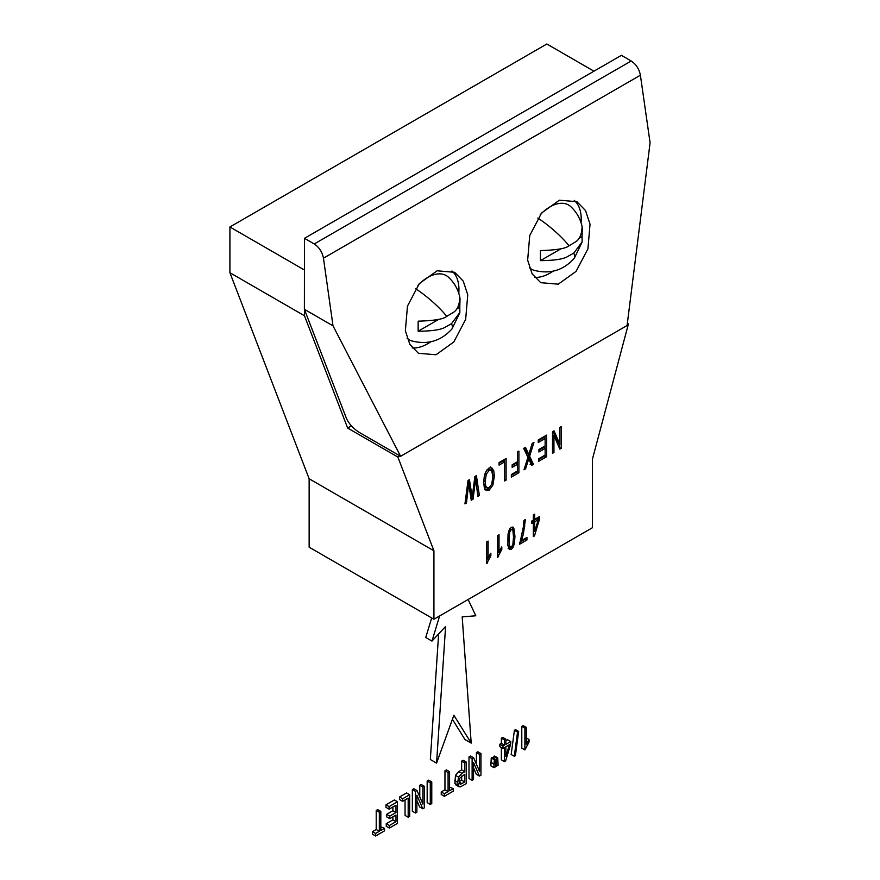 <?xml version="1.0" encoding="UTF-8"?>
<svg xmlns="http://www.w3.org/2000/svg" width="880" height="880" viewBox="0 0 880 880"><rect width="100%" height="100%" fill="white"/><g stroke="black" fill="none" stroke-linecap="round" stroke-linejoin="round"><path stroke-width="1.32" d="M529.034 739.519L529.034 742.082L524.898 749.903L524.898 728.2L521.785 726.396L523.16 725.604L526.284 727.408L526.284 744.315L529.034 739.519L526.284 737.924M524.898 728.2L526.284 727.408M524.898 749.903L521.785 748.099L521.785 726.396M518.65 731.445L515.526 729.641L514.415 730.279L517.539 732.083L518.65 731.445L515.394 755.667L514.294 756.305L511.17 754.501L514.415 730.279M514.294 756.305L517.539 732.083M505.857 739.2L502.733 737.396L501.358 738.188L504.471 739.992L505.857 739.2L505.857 744.37L510.73 741.554L507.606 739.761L505.857 740.773M510.73 741.554L510.73 743.985L505.604 760.958L504.471 761.607L501.358 759.803L501.358 747.549M504.471 761.607L504.471 747.604L502.953 748.473L499.84 746.669L499.84 744.238L501.358 743.369L501.358 738.188M502.953 748.473L502.953 746.042L499.84 744.238M502.953 746.042L504.471 745.162L501.358 743.369M504.471 745.162L504.471 739.992M505.857 746.801L505.857 756.547L509.366 744.777L505.857 746.801M497.728 757.856L494.604 756.052L493.757 756.536L496.881 758.34L497.728 757.856L498.102 765.281L496.54 766.183L495.561 765.622M496.54 766.183L496.54 762.652L495.451 762.025M496.54 762.652L496.881 758.34M493.614 758.406L493.757 756.536M495.187 759.319L492.074 757.515L491.238 757.988L494.362 759.792L495.187 759.319L495.561 766.744L493.999 767.657L490.875 765.853L491.238 757.988M493.999 767.657L493.999 764.115L490.875 762.311M493.999 764.115L494.362 759.792M480.964 753.566L477.851 751.762L476.421 752.587L479.545 754.391L480.964 753.566L480.964 775.181L479.446 776.061L476.322 774.257L473.539 767.866M479.446 776.061L473.539 762.498L473.539 779.46L472.12 780.285L468.996 778.481L468.996 756.877L470.525 755.997L473.638 757.79L479.545 771.375L479.545 754.391M472.12 780.285L472.12 758.67L468.996 756.877M472.12 758.67L473.638 757.79M476.421 764.192L476.421 752.587M466.257 762.058L463.133 760.254L461.648 761.112L464.772 762.916L466.257 762.058L466.257 783.673L460.306 786.896L458.92 786.676L457.677 782.375L458.59 777.172L461.89 773.366L464.772 771.705L461.648 769.901L461.648 761.112M457.193 785.092L455.807 784.883L459.074 786.786L455.807 784.883L454.905 783.321L455.477 775.368L458.766 771.562L461.648 769.901M464.772 771.705L464.772 762.916M459.569 783.508L460.504 784.245L464.772 781.979L464.772 774.257L459.822 778.14L459.217 781.396L460.504 784.245L459.734 783.805M464.772 781.979L461.648 780.175L461.648 776.061M459.217 781.583L461.648 780.175M449.57 771.694L446.446 769.89L444.961 770.748L448.085 772.552L449.57 771.694L449.57 790.757L453.266 788.623L449.57 787.149M453.266 788.623L453.266 791.164L444.367 796.312L441.243 794.508L441.243 791.956L444.961 789.811L444.961 770.748M444.367 796.312L444.367 793.76L441.243 791.956M444.367 793.76L448.085 791.615L444.961 789.811M448.085 791.615L448.085 772.552M431.772 781.968L428.659 780.164L427.174 781.022L430.287 782.826L431.772 781.968L431.772 803.572L430.287 804.43L427.174 802.637L427.174 781.022M430.287 804.43L430.287 782.826M424.314 786.269L421.19 784.476L419.771 785.301L422.884 787.094L424.314 786.269L424.314 807.884L422.785 808.764L419.672 806.96L416.889 800.58M422.785 808.764L416.889 795.201L416.889 812.174L415.459 812.999L412.346 811.195L412.346 789.58L413.864 788.7L416.988 790.504L422.884 804.078L422.884 787.094M415.459 812.999L415.459 791.384L412.346 789.58M415.459 791.384L416.988 790.504M419.771 796.895L419.771 785.301M409.662 794.728L406.549 792.935L399.531 796.983L402.644 798.787L409.662 794.728L409.662 816.343L408.177 817.201L405.053 815.397L405.053 799.942M408.177 817.201L408.177 798.138L402.644 801.328L399.531 799.535L399.531 796.983M402.644 801.328L402.644 798.787M397.474 801.768L394.361 799.964L385.979 804.804L389.092 806.608L397.474 801.768L397.474 823.383L389.356 828.069L386.243 826.265L386.243 823.713L392.876 819.885L392.876 816.871M389.356 828.069L389.356 825.517L386.243 823.713M389.356 825.517L395.989 821.689L392.876 819.885M395.989 821.689L395.989 815.067L389.774 818.653L386.661 816.849L386.661 814.319L392.876 810.733L392.876 806.971M389.774 818.653L389.774 816.123L386.661 814.319M389.774 816.123L395.989 812.537L392.876 810.733M395.989 812.537L395.989 805.178L389.092 809.16L385.979 807.356L385.979 804.804M389.092 809.16L389.092 806.608M380.82 811.382L377.696 809.589L376.211 810.447L379.335 812.24L380.82 811.382L380.82 830.445L384.516 828.311L380.82 826.848M384.516 828.311L384.516 830.863L375.617 836L372.493 834.196L372.493 831.644L376.211 829.499L376.211 810.447M375.617 836L375.617 833.448L372.493 831.644M375.617 833.448L379.335 831.303L376.211 829.499M379.335 831.303L379.335 812.24M431.695 617.947L425.733 637.483L431.97 641.08L445.588 626.461L436.579 763.114L453.882 715.231L471.196 743.116L462.187 616.88L475.805 615.78L468.138 599.489M439.637 615.934L431.97 641.08M438.625 633.941L430.342 759.506L436.579 763.114M452.419 719.312L464.959 739.519L471.196 743.116M483.659 481.778L484.088 484.803L485.452 487.069L489.005 487.905L491.733 484.242L492.866 476.63L491.777 471.097L490.963 470.305L489.027 470.437L486.277 474.309L485.188 481.371L485.65 485.705L487.091 488.026L485.617 487.168M490.303 466.939L492.195 469.865L492.833 475.387M489.577 487.509L487.454 489.467L484.649 489.654M490.963 470.305L489.412 469.403L487.014 469.843M494.395 475.794L492.888 485.078L489.016 490.369L486.211 490.556L484.308 487.652L483.659 482.24L484.341 475.959L486.299 470.899L489.027 467.995L491.854 467.841L493.746 470.767L494.395 475.794L492.833 474.892M399.916 455.884L397.881 457.061L433.928 550.803L433.928 619.234L592.394 527.747L592.394 459.305L628.43 323.95L627.352 323.334M627.187 324.676L628.43 323.95M534.71 519.354L539.583 516.538L539.583 518.969L534.457 535.931L533.335 536.58L533.335 522.577L531.817 523.457L531.817 521.026L533.335 520.146L533.335 514.976L534.71 514.173L534.71 519.354L533.335 518.551M526.944 539.99L519.673 544.192L523.424 526.636L523.952 520.388L525.371 519.574L523.424 533.808L521.444 540.617L526.944 537.449L526.944 539.99L525.382 539.099L519.673 542.388M509.421 549.45L507.87 545.435L508.024 534.094L509.245 529.782L511.28 527.34L513.018 527.186L513.832 528.099L514.943 536.25L514.536 542.641L513.326 546.964L511.28 549.406L509.553 549.538M499.037 534.776L499.037 551.683L501.798 546.887L501.798 549.461L497.662 557.271L497.662 535.568L499.037 534.776M488.103 541.079L488.103 557.997L490.864 553.201L490.864 555.764L486.728 563.585L486.728 541.882L488.103 541.079M559.933 427.427L561.363 426.602L561.363 448.217L559.834 449.097L553.938 435.534L553.938 452.496L552.519 453.321L552.519 431.706L554.037 430.826L559.933 444.411L559.933 427.427M538.241 439.956L546.623 435.116L546.623 456.72L538.505 461.417L538.505 458.865L545.138 455.037L545.138 448.415L538.923 452.001L538.923 449.46L545.138 445.874L545.138 438.526L538.241 442.497L538.241 439.956M532.18 443.454L533.962 442.42L529.617 456.192L533.445 464.332L531.674 465.355L528.737 458.854L525.591 468.864L523.974 469.799L527.923 457.336L523.666 448.371L525.503 447.304L528.825 454.542L532.18 443.454M517.418 451.968L518.903 451.11L518.903 472.725L511.335 477.103L511.335 474.551L517.418 471.031L517.418 464.343L512.149 467.379L512.149 464.838L517.418 461.791L517.418 451.968M499.081 462.561L506.099 458.513L506.099 480.117L504.614 480.975L504.614 461.923L499.081 465.113L499.081 462.561M474.892 476.531L476.41 475.651L479.38 495.539L477.862 496.419L475.673 479.094L473.033 499.213L471.24 500.247L468.765 483.087L466.444 503.019L464.948 503.877L468.028 480.491L469.458 479.666L472.175 497.101L474.892 476.531M511.016 547.327L508.134 548.713M512.16 527.01L513.282 531.96M507.705 543.664L508.134 545.468L509.74 546.293M509.861 528.693L511.28 529.518L509.685 532.202L509.036 539.66L509.685 546.37L511.302 547.195L512.82 544.775L513.524 537.064L512.886 530.343L510.004 528.495M508.816 546.348L511.302 547.195M539.583 518.969L538.021 518.067L537.625 519.398M538.021 517.44L538.021 518.067M534.457 535.931L533.335 535.282M534.072 531.157L533.335 533.599M533.335 522.577L531.817 521.708M538.23 519.75L534.71 521.785L534.71 531.531L538.23 519.75L536.668 518.848L533.148 520.883L533.148 522.478M534.71 521.785L533.148 520.883M534.71 531.531L533.335 530.728M499.037 551.683L497.662 550.891M501.798 549.461L500.555 548.746M498.597 551.43L497.662 553.63M498.542 556.754L497.662 556.248M488.103 557.997L486.728 557.194M490.864 555.764L489.632 555.049M487.663 557.733L486.728 559.944M487.619 563.068L486.728 562.551M525.382 538.34L525.382 539.099M521.444 540.617L520.41 540.023M593.945 71.192L546.843 44L229.911 226.974L229.911 272.723L309.144 478.764L433.928 550.803M309.144 478.764L309.144 547.195L433.928 619.234M229.911 226.974L304.436 270.006M229.911 272.723L304.469 315.766L347.655 428.065L351.439 425.887M397.881 457.061L347.655 428.065M304.469 309.507L304.469 315.766M546.623 456.72L545.061 455.829L538.505 459.613M545.061 436.018L545.061 438.482M545.061 445.918L545.061 448.371M545.061 455.07L545.061 455.829M545.138 438.526L543.576 437.624L538.241 440.704M545.138 448.415L543.576 447.513L538.923 450.197M479.38 495.539L477.642 494.747M475.09 476.41L475.475 478.984M476.377 484.968L477.829 494.648M469.073 486.266L470.613 496.199L472.175 497.101M468.16 480.414L468.556 482.966M471.68 496.804L470.976 498.597M475.673 479.094L474.628 478.489M473.033 499.213L471.471 498.311M468.765 483.087L467.764 482.515M466.444 503.019L465.157 502.282M529.617 456.192L528.055 455.29L531.894 463.43L530.123 464.453M528.374 454.289L528.055 455.29M533.445 464.332L531.894 463.43M524.601 447.821L527.263 453.64L528.825 454.542M528.737 458.854L527.637 458.216M525.591 468.864L524.469 468.226M506.099 480.117L504.614 479.259M504.537 459.415L504.537 461.879M504.614 461.923L503.052 461.021L499.081 463.309M518.903 472.725L517.352 471.823L511.335 475.299M517.352 461.835L517.352 464.299M517.352 471.075L517.352 471.823M517.418 464.343L515.856 463.441L512.149 465.586M561.363 448.217L559.207 447.656M559.801 444.334L559.801 447.315M553.102 431.365L558.382 443.509L559.933 444.411M553.938 435.534L552.519 434.709M553.938 452.496L552.519 451.682M534.534 277.31A44.11 25.465 120 0 0 553.102 271.172M581.064 222.739A44.11 25.465 120 0 0 581.218 219.087A44.11 25.465 120 0 0 574.211 200.387M527.648 260.194L532.136 273.823L540.727 282.678L558.283 284.174L576.059 271.403L587.928 248.831L590.029 224.18L585.53 210.551L576.939 201.707L559.394 200.2L541.607 212.971L529.738 235.554L527.648 260.194M640.398 75.207L650.089 142.791L627.077 325.534L400.609 456.28L333.014 325.842L304.392 309.32L304.469 238.326L621.401 55.341L631.18 60.995C636.108 64.24 639.177 68.981 640.398 75.207L323.455 258.192L333.014 325.842M405.361 330.792L409.86 344.421L418.451 353.276L435.996 354.772L453.783 342.001L465.652 319.429L467.753 294.778L463.254 281.149L454.663 272.305L437.118 270.798L419.331 283.569L407.462 306.152L405.361 330.792M458.788 293.337A44.11 25.465 120 0 0 458.942 289.685A44.11 25.465 120 0 0 451.935 270.985M412.258 347.908A44.11 25.465 120 0 0 430.826 341.77M323.455 258.192C322.245 251.966 319.176 247.225 314.248 243.969L304.469 238.326M400.609 456.28L359.062 432.289C353.001 428.296 348.744 423.544 346.291 418.055L304.392 309.32M456.489 309.111L459.8 307.208L459.855 312.488L451.495 323.697L445.665 326.953C441.507 329.692 432.344 331.122 418.154 331.243L418.154 321.167C434.137 320.716 443.663 319.121 446.732 316.371L452.353 313.005C457.105 310.607 459.58 305.305 459.8 297.121L459.855 297.363C458.172 289.487 454.399 282.788 448.525 277.266A37.059 21.395 120 0 0 417.934 285.307M407.099 338.25A37.059 21.395 120 0 0 411.774 340.912C427.614 345.026 441.001 341.044 451.968 328.944A37.675 8.657 39.6 0 0 451.495 323.697M459.8 307.208L460.031 298.518M418.154 331.243L438.933 319.253M578.776 238.513L582.076 236.61L582.131 241.89L573.782 253.099L567.941 256.355C563.794 259.094 554.62 260.524 540.441 260.645L540.441 250.569C556.413 250.118 565.939 248.523 569.008 245.773L574.64 242.407C579.381 240.009 581.867 234.707 582.076 226.523L582.131 226.765C580.459 218.889 576.675 212.19 570.801 206.668A37.059 21.395 120 0 0 540.221 214.709M529.375 267.652A37.059 21.395 120 0 0 534.061 270.314C549.89 274.428 563.288 270.446 574.244 258.346A37.675 8.657 39.6 0 0 573.782 253.099M582.076 236.61L582.318 227.92M540.441 260.645L561.209 248.655M527.593 741.73L526.284 740.971M458.029 785.114L454.905 783.321M457.677 782.375L454.564 780.571M458.59 777.172L455.477 775.368M461.89 773.366L458.766 771.562M461.89 783.64L459.239 782.111M492.888 485.078L491.678 484.374M513.326 546.964L512.171 546.293M511.28 549.406L509.718 548.504M514.536 542.641L513.326 541.937M509.685 532.202L508.585 531.564M509.036 539.66L507.639 538.846M509.685 546.37L508.134 545.468M514.943 536.25L513.513 535.425M513.832 528.099L512.27 527.197M499.774 553.157L498.212 552.255M488.84 559.471L487.278 558.569M524.854 526.031L523.6 525.305M523.424 533.808L522.258 533.137M475.167 483.384L474.056 482.735M468.204 488.114L467.104 487.476M471.823 494.769L470.261 493.867M527.846 461.824L526.702 461.164M528.33 453.387L526.768 452.485M493.746 470.767L492.195 469.865M489.016 490.369L487.454 489.467M489.027 470.437L487.476 469.546M486.277 474.309L485.034 473.583M485.188 481.371L483.703 480.513M485.65 485.705L484.088 484.803M314.248 243.969L631.18 60.995M446.732 316.371A37.675 8.657 -140.4 0 0 415.558 288.64M569.008 245.773A37.675 8.657 -140.4 0 0 537.834 218.042M459.778 312.851L451.968 328.944M582.054 242.253L574.244 258.346"/></g></svg>
